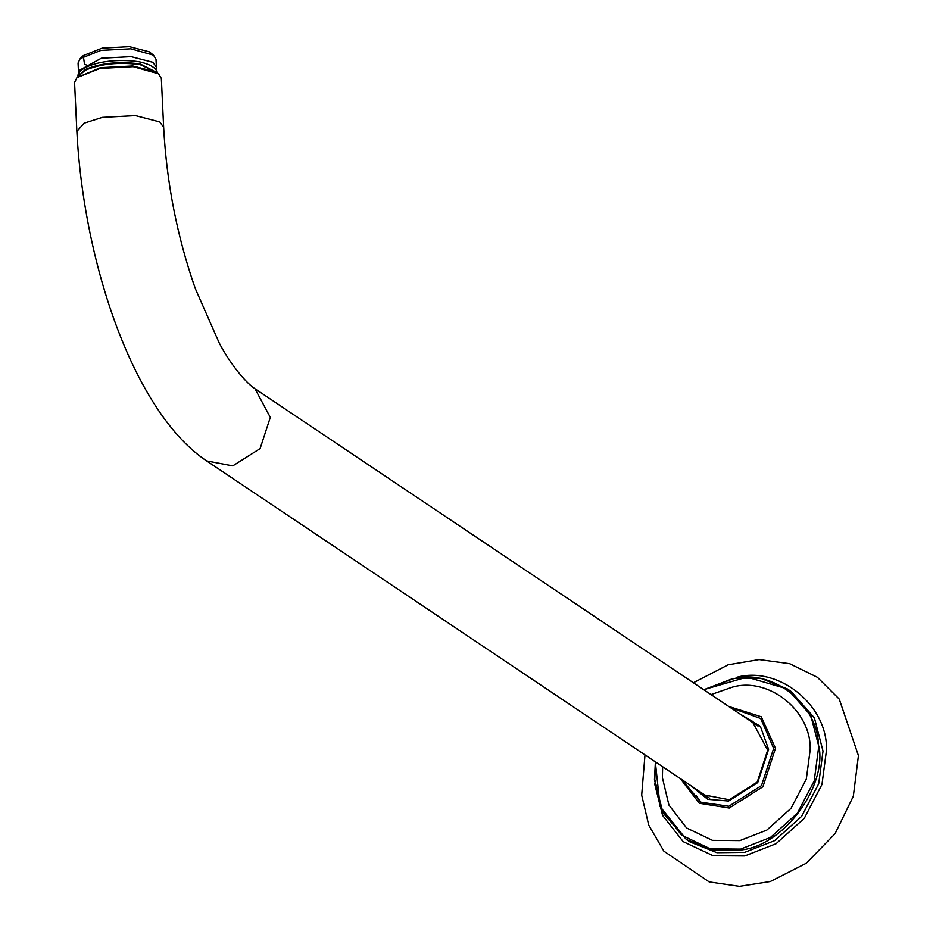 <?xml version="1.0" encoding="UTF-8"?>
<svg xmlns="http://www.w3.org/2000/svg" width="933" height="933" viewBox="0 0 933 933"><rect width="100%" height="100%" fill="white"/><g stroke="black" fill="none" stroke-linecap="round" stroke-linejoin="round"><path stroke-width="1.4" d="M76.868 131.413L74.558 82.489L76.938 77.602L100.018 68.424L133.221 66.663L158.517 73.754L161.339 78.407L163.648 127.331L159.776 121.908L135.518 115.587L102.327 117.348L84.04 123.179L76.868 131.413C83.772 264.844 134.364 412.736 206.601 460.902L709.663 798.263M158.517 73.754L156.382 72.109L132.766 65.951L100.437 67.666L76.938 77.602M155.788 69.602L156.382 67.188L152.907 62.313L131.121 56.645L101.312 58.219L78.43 70.861L78.069 63.001L80.203 58.604L100.939 50.37L130.748 48.784L153.478 55.152L149.292 51.828L129.407 46.65L102.187 48.096L83.259 55.607L84.483 64.074L88.588 66.126M153.478 55.152L156.009 59.327L156.382 67.188M78.43 70.861L79.258 73.217M78.512 76.086L85.136 70.267C100.776 63.712 119.132 61.846 140.23 64.669L156.802 72.401M78.174 76.389L85.113 69.555C100.741 63.001 119.097 61.135 140.195 63.957L157.164 72.669M711.028 694.584L732.662 687.05C769.06 676.705 811.675 711.249 810.171 749.864L806.31 779.102L791.091 808.246L766.844 830.078L739.904 840.598L712.462 840.353L686.606 827.979L668.926 805.062L662.407 777.784L662.64 766.739M703.704 689.674L746.948 677.113L787.417 688.962L791.032 691.388L814.392 717.874L823.011 751.1L818.707 783.732L801.715 816.258L774.658 840.633L744.581 852.377L716.894 852.68L690.047 841.963L686.431 839.537L713.279 850.255L740.965 849.963C781.947 846.079 825.087 790.379 819.396 748.674L810.777 715.459L787.417 688.962L760.582 678.244L732.883 678.548L703.774 689.72M739.216 713.488L760.337 726.306L768.605 749.316L757.736 782.577L728.568 801.015L707.75 799.324L690.828 785.633M753.491 723.063L756.068 724.136M707.074 797.19L705.103 795.219M744.919 717.314L752.01 720.929L767.672 750.167L757.234 782.064L729.268 799.756L702.572 794.648L696.531 789.47M758.051 726.119L254.989 388.758L270.313 417.366L260.109 448.586L232.737 465.894L206.601 460.902M655.386 761.864L654.453 779.836L663.071 813.051L686.431 839.537L660.109 806.602L655.316 761.818M704.018 689.884L732.603 678.979C772.921 667.527 820.142 705.803 818.463 748.581L814.194 780.979L797.33 813.261L770.471 837.437L740.627 849.1L710.211 848.82L681.58 835.128L661.987 809.727L654.768 779.51L655.631 762.039M680.262 778.554L699.365 803.29L729.256 808.025L762.926 786.741L775.475 748.324L761.293 716.789L728.65 706.398M730.329 707.529L760.722 718.538L773.655 748.359L761.48 785.621L728.825 806.264L700.753 802.193L681.941 779.685M736.335 677.393C778.647 665.381 828.212 705.546 826.451 750.447L821.973 784.443L804.269 818.323L776.081 843.712L744.756 855.958L713.104 855.713L683.201 841.636L662.57 815.384L654.686 783.953M254.989 388.758C243.711 381.34 227.629 359.532 219.138 342.784L195.324 288.647C177.165 236.772 166.599 182.996 163.648 127.331M83.259 55.607L80.203 58.604M78.115 76.879C75.515 68.062 103.19 56.843 138.749 61.683C156.616 65.45 157.514 72.133 157.269 73.147M693.382 682.758L728.125 664.797L759.159 659.561L789.68 663.701L817.378 677.276L839.245 699.097L858.442 755.648L853.322 796.257L835.023 833.752L806.229 863.27L770.25 881.545L739.414 886.35L709.185 881.918L663.864 851.153L648.727 825.099L641.682 795.138L644.995 754.902M701.126 802.392L696.088 795.511"/></g></svg>
